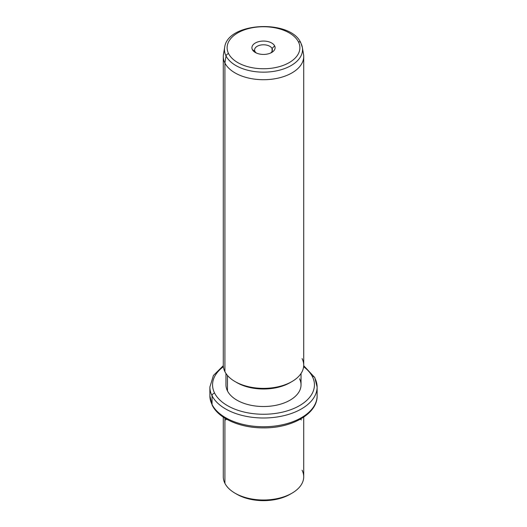 <?xml version="1.0" encoding="UTF-8"?>
<svg xmlns="http://www.w3.org/2000/svg" width="527" height="527" viewBox="0 0 527 527"><rect width="100%" height="100%" fill="white"/><g stroke="black" fill="none" stroke-linecap="round" stroke-linejoin="round"><path stroke-width="0.79" d="M236.043 493.753A37.536 21.673 0 0 0 290.957 493.753M303.717 417.134L303.717 476.79A40.217 23.221 180 0 1 269.218 499.774A40.217 23.221 180 0 1 224.91 483.325A40.217 23.221 0 0 0 235.062 493.206A40.217 23.221 0 0 0 291.938 493.206A40.217 23.221 0 0 0 302.09 470.255M291.938 493.206L290.041 494.3A37.536 21.673 180 0 1 236.959 494.3L235.062 493.206M224.91 483.325L224.91 418.181L224.91 483.325A40.217 23.221 180 0 1 223.283 476.79L223.283 417.134M223.296 365.698L213.428 375.461L209.878 387.042A53.622 30.955 0 0 0 212.052 395.757A53.622 30.955 180 0 1 209.878 387.042L209.878 395.797A53.622 30.955 0 0 0 212.052 404.512A2.681 2.101 153.1 0 0 212.229 405.289A2.681 2.101 -26.9 0 1 212.052 404.512A53.622 30.955 0 0 0 271.128 426.442A53.622 30.955 0 0 0 317.122 395.797A53.622 30.955 180 0 1 271.128 426.442A53.622 30.955 180 0 1 212.052 404.512A53.622 30.955 180 0 1 209.878 395.797L212.229 405.289C218.87 418.846 240.681 428.036 263.526 427.884C291.708 428.214 317.537 413.847 317.122 395.797L317.122 387.042A53.622 30.955 0 0 0 314.948 378.327A2.681 2.101 153.1 0 0 314.771 377.549A2.681 2.101 153.1 0 0 312.379 376.574A50.941 29.407 0 0 0 303.624 366.733A50.941 29.407 180 0 1 312.379 376.574A2.681 2.101 -26.9 0 1 314.771 377.549L303.704 365.698M212.052 395.757L212.052 404.512L212.052 395.757A53.622 30.955 0 0 0 271.128 417.68A53.622 30.955 0 0 0 317.122 387.042A53.622 30.955 180 0 1 271.128 417.68A53.622 30.955 180 0 1 212.052 395.757A2.681 2.101 -26.9 0 1 214.621 393.129A2.681 2.101 153.1 0 0 212.052 395.757M223.376 366.733A50.941 29.407 0 0 0 214.621 393.129A50.941 29.407 0 0 0 277.841 413.069A50.941 29.407 0 0 0 312.379 376.574A50.941 29.407 180 0 1 277.841 413.069A50.941 29.407 180 0 1 214.621 393.129A50.941 29.407 180 0 1 223.376 366.733M301.036 373.485L301.036 384.855A37.536 21.673 180 0 1 268.836 406.304A37.536 21.673 180 0 1 227.486 390.955A37.536 21.673 0 0 0 274.066 405.645A37.536 21.673 0 0 0 299.514 378.748M227.486 390.955L227.486 375.481L227.486 390.955A37.536 21.673 180 0 1 225.964 384.855L225.964 373.485M236.043 382.115A37.536 21.673 0 0 0 290.957 382.115M224.91 371.687A40.217 23.221 180 0 1 223.283 365.152L223.283 56.501A40.217 23.221 0 0 0 224.91 63.036L224.91 371.687L224.91 63.036A40.217 23.221 0 0 0 269.218 79.478A40.217 23.221 0 0 0 303.717 56.501L303.717 365.152A40.217 23.221 180 0 1 269.218 388.135A40.217 23.221 180 0 1 224.91 371.687A40.217 23.221 0 0 0 235.062 381.568A40.217 23.221 0 0 0 291.938 381.568A40.217 23.221 0 0 0 302.09 358.617M291.938 381.568L290.041 382.661A37.536 21.673 180 0 1 236.959 382.661L235.062 381.568M226.05 55.974A39.031 22.536 0 0 0 270.964 71.744A39.031 22.536 0 0 0 302.34 47.39A39.031 22.536 0 0 0 300.95 43.28A2.681 2.101 153.1 0 0 300.798 42.806A2.681 2.101 153.1 0 0 298.407 41.831A2.681 2.101 -26.9 0 1 300.798 42.806L302.34 47.39A39.031 22.536 180 0 1 270.964 71.744A39.031 22.536 180 0 1 226.05 55.974L224.91 63.036L226.05 55.974A2.681 2.101 -26.9 0 1 228.593 53.655A36.376 21.001 0 0 0 273.744 67.897A36.376 21.001 0 0 0 298.407 41.831A36.376 21.001 0 0 0 253.256 27.588A36.376 21.001 0 0 0 228.593 53.655A2.681 2.101 153.1 0 0 226.05 55.974A39.031 22.536 180 0 1 224.66 47.39A39.031 22.536 0 0 0 226.05 55.974M302.34 47.39L303.512 54.189A40.217 23.221 180 0 1 271.194 79.287A40.217 23.221 180 0 1 224.91 63.036A40.217 23.221 180 0 1 223.488 54.189L224.66 47.39C227.453 22.101 290.502 18.979 300.798 42.806M228.593 53.655A36.376 21.001 180 0 1 253.256 27.588A36.376 21.001 180 0 1 298.407 41.831A36.376 21.001 180 0 1 273.744 67.897A36.376 21.001 180 0 1 228.593 53.655M274.62 45.856A11.594 6.693 0 0 0 260.239 41.323A11.594 6.693 0 0 0 252.38 49.624A11.594 6.693 0 0 0 266.761 54.162A11.594 6.693 0 0 0 274.62 45.856L272.051 48.484A8.913 5.145 0 0 0 260.99 44.993A8.913 5.145 0 0 0 254.949 51.382L252.38 49.624A11.594 6.693 180 0 1 260.239 41.323A11.594 6.693 180 0 1 274.62 45.856A11.594 6.693 180 0 1 271.695 52.476A11.594 6.693 180 0 1 255.305 52.476A11.594 6.693 180 0 1 252.38 49.624L254.949 51.382A8.913 5.145 0 0 0 256.379 53.023A8.913 5.145 180 0 1 254.949 51.382A8.913 5.145 180 0 1 254.587 49.933A8.913 5.145 180 0 1 262.235 44.841A8.913 5.145 180 0 1 272.051 48.484L274.62 45.856M270.621 53.023A8.913 5.145 0 0 0 272.051 48.484L272.051 51.382L272.051 48.484A8.913 5.145 180 0 1 272.413 49.933A8.913 5.145 180 0 1 270.621 53.023M226.702 419.235L225.582 419.874M300.298 419.235L301.418 419.874M317.122 387.042L314.771 377.549"/></g></svg>
